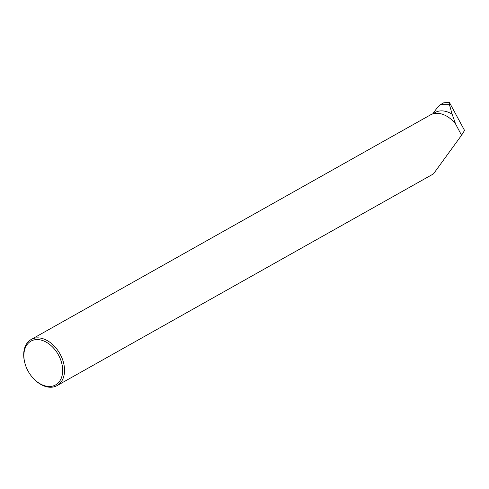 <?xml version="1.0" encoding="UTF-8"?>
<svg xmlns="http://www.w3.org/2000/svg" width="489" height="489" viewBox="0 0 489 489"><rect width="100%" height="100%" fill="white"/><g stroke="black" fill="none" stroke-linecap="round" stroke-linejoin="round"><path stroke-width="0.73" d="M432.747 113.833L437.649 107.164L440.461 104.615L449.446 104.695L452.123 114.181A26.241 17.965 -119.4 0 0 435.112 112.507L432.398 114.029M455.43 123.717L455.571 123.876A26.241 17.965 -119.4 0 0 453.737 121.785L453.694 121.737A26.443 18.099 -119.4 0 1 455.43 123.717L461.561 135.245L464.55 130.435L449.428 102.47L443.792 102.763L440.461 104.622M449.428 102.47L449.446 104.695M24.963 363.419L24.841 362.966A26.443 18.099 60.6 0 1 31.149 339.513A26.443 18.099 60.6 0 1 60.202 354.25A26.443 18.099 60.6 0 1 57.079 385.601A26.443 18.099 60.6 0 1 33.753 378.81L33.429 378.474A25.116 17.194 60.6 0 1 24.963 363.419A25.116 17.194 60.6 0 1 33.967 339.947A25.116 17.194 60.6 0 1 58.558 355.136A25.116 17.194 60.6 0 1 57.861 383.26A25.116 17.194 60.6 0 1 33.429 378.474M453.694 121.737A26.443 18.099 -119.4 0 0 430.369 114.946L31.149 339.513M461.561 135.245L433.462 173.882L57.079 385.601M455.571 123.876L452.123 114.181"/></g></svg>
